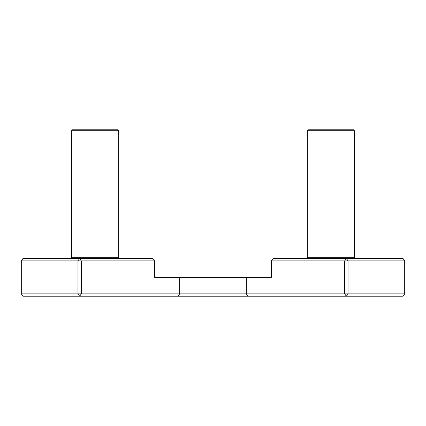 <?xml version="1.0" encoding="UTF-8"?>
<svg xmlns="http://www.w3.org/2000/svg" width="426" height="426" viewBox="0 0 426 426"><rect width="100%" height="100%" fill="white"/><g stroke="black" fill="none" stroke-linecap="round" stroke-linejoin="round"><path stroke-width="0.64" d="M154.611 260.856L152.396 258.497L79.646 258.497L81.313 260.856L154.611 260.856L154.611 277.358L179.66 277.358L179.66 293.86L81.313 293.86L81.313 260.856L77.974 260.856L79.646 258.497L22.967 258.497L21.3 260.856L77.974 260.856L77.974 293.86L81.313 293.86L79.646 296.219L77.974 293.86L21.3 293.86L22.967 296.219L346.354 296.219L344.687 293.86L348.026 293.86L346.354 296.219L403.033 296.219L404.7 293.86L348.026 293.86L348.026 260.856L344.687 260.856L346.354 258.497L273.604 258.497L271.389 260.856L271.389 277.358L179.66 277.358M271.389 260.856L344.687 260.856L344.687 293.86L179.66 293.86L177.993 296.219M403.033 258.497L346.354 258.497L348.026 260.856L404.7 260.856L403.033 258.497M21.3 293.86L21.3 260.856M404.7 260.856L404.7 293.86M113.987 258.497L118.705 257.666L71.552 257.666L76.27 258.497M118.705 130.723L117.762 129.781L72.495 129.781L71.552 130.723L118.705 130.723L118.705 257.666M349.73 258.497L354.448 257.666L307.295 257.666L312.013 258.497M354.448 130.723L353.505 129.781L308.238 129.781L307.295 130.723L354.448 130.723L354.448 257.666M248.007 296.219L246.34 293.86L246.34 277.358M71.552 130.723L71.552 257.666M307.295 130.723L307.295 257.666"/></g></svg>
